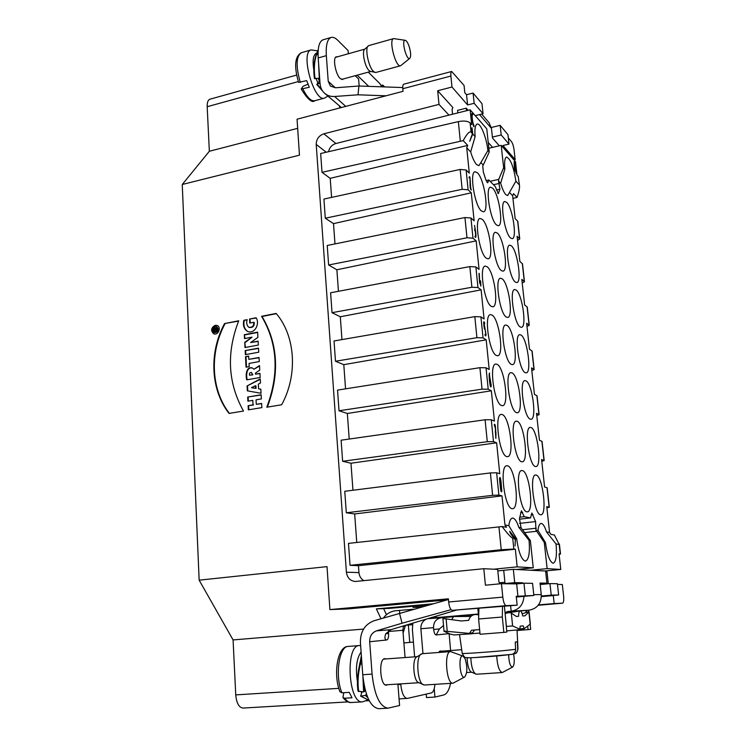 <?xml version="1.0" encoding="UTF-8"?>
<svg xmlns="http://www.w3.org/2000/svg" width="746" height="746" viewBox="0 0 746 746"><rect width="100%" height="100%" fill="white"/><g stroke="black" fill="none" stroke-linecap="round" stroke-linejoin="round"><path stroke-width="1.12" d="M347.925 701.902L243 708.066C238.953 707.544 236.538 703.161 235.745 694.899L233.078 639.928L199.154 580.164L182.248 184.495L209.346 151.27L207.183 106.715C207.062 102.444 208.003 99.936 209.99 99.19L296.647 75.066M397.935 684.595L400.761 684.418L400.714 683.886M363.563 629.074L233.078 639.928M355.199 75.71L358.602 78.983L359.162 86.014M357.147 75.178L368.72 86.359M249.77 323.065L253.799 322.281C253.92 326.114 252.213 327.755 248.688 327.196C246.73 325.415 246.217 322.906 247.168 319.661L243.839 320.314C242.73 325.331 243.942 329.014 247.458 331.373C254.591 334.544 260.186 323.82 256.102 317.759L249.546 319.046L249.77 323.065M245.397 354.667L258.741 352.205L258.508 348.13L245.173 350.601L245.397 354.667M246.059 367.2L249.22 366.631L249.043 363.423L259.272 361.577L259.039 357.474L248.819 359.339L248.651 356.14L245.499 356.719L246.059 367.2M261.053 393.273L260.82 389.17L258.582 388.797L258.321 384.143L260.475 383.015L260.242 378.921L247.075 385.962L247.336 390.848L261.053 393.273M248.353 409.843L261.865 407.614L261.632 403.446L256.298 404.323L256.055 399.819L261.37 398.923L261.137 394.765L247.672 397.04L247.886 401.189L252.791 400.369L253.043 404.864L248.129 405.684L248.353 409.843M229.041 413.415L243.494 411.046C227.847 382.968 226.262 352.877 238.729 320.78L224.555 323.568C208.889 352.345 210.447 389.794 229.041 413.415M215.212 325.284C210.978 327.83 210.503 330.674 213.804 333.816C218.242 335.747 221.665 327.018 217.086 325.442L215.212 325.284M258.116 341.146L258.34 345.053L245.014 347.543L244.735 342.358L252.017 337.173L244.529 338.591L244.324 334.712L257.612 332.166L257.902 337.36L250.591 342.563L258.116 341.146M446.845 599.943L347.757 608.923L329.9 609.585L448.383 598.814L448.663 601.985L502.795 597.126L501.452 583.689L485.413 585.2L483.818 568.713L497.675 569.403L498.897 581.684L499.755 583.848M326.254 152.221L316.22 144.444L346.405 572.21C347.226 577.833 350.182 580.92 355.273 581.479L483.818 568.713M316.22 144.444C316.351 139.138 318.896 135.595 323.857 133.804L438.993 104.393L448.971 115.126L470.148 109.811L471.677 124.647L470.12 122.913L471.071 132.154C469.495 131.035 466.865 133.86 463.191 140.63L467.723 145.405L466.726 147.773L469.299 173.147L466.119 169.995L468.115 189.801L471.285 192.813L474.13 220.807L470.95 217.991L472.992 238.188L476.162 240.865L479.053 269.399L475.883 266.928L477.962 287.536L481.123 289.849L484.07 318.962L480.918 316.854L483.035 337.863L486.187 339.822L489.199 369.503L486.047 367.778L488.21 389.216L491.353 390.792L494.421 421.08L491.288 419.746L493.488 441.623L496.622 442.798L499.755 473.701L496.631 472.777L498.878 495.111L502.002 495.866L504.958 525.007L506.525 527.263L502.086 526.555C507.522 533.698 511.066 537.568 512.716 538.164L513.835 549.056L515.346 549.215L517.164 566.867L533.25 567.818L516.26 569.496M451.992 87.021L450.901 76.036C450.668 73.322 450.92 71.802 451.666 71.476L464.068 85.454L464.805 92.691L466.548 94.733L467.602 104.953L451.992 87.021L437.678 90.751L438.993 104.393M182.248 184.495L299.463 155.168L297.057 119.192L403.045 91.32L402.812 88.718C402.616 86.051 402.933 84.531 403.782 84.177L451.666 71.476M329.9 609.585L327.018 566.634L199.154 580.164M259.934 373.364L260.168 377.485L246.749 379.845C245.443 375.247 246.152 366.202 252.335 367.955L253.994 369.233L259.496 365.549L259.748 370.1L255.402 373.168L255.458 374.156L259.934 373.364M261.576 316.295L276.141 313.432C295.397 335.784 298.092 374.902 281.643 404.78L266.788 407.213C279.377 373.783 277.643 343.477 261.576 316.295L262.032 316.49C278.044 343.57 279.815 373.783 267.338 407.13M557.476 584.435L562.325 584.5L563.584 595.821C563.957 600.194 563.631 602.637 562.596 603.169L554.157 603.542L553.29 595.569L551.9 595.597L558.642 595L551.229 595.14L549.97 583.605L557.393 583.726L558.642 595M508.306 137.889L511.495 141.675C512.707 143.419 513.565 146.207 514.087 150.03L515.15 159.579L502.925 145.526L508.996 144.09L507.951 134.644L500.156 125.347L501.2 134.97L508.996 144.09M513.901 159.868L515.15 159.579M545.699 571.79L547.014 571.856L548.301 583.764M502.795 597.126C503.466 602.358 504.594 605.192 506.18 605.649L452.253 610.34L517.137 605.165L506.18 605.649M516.307 597.033L533.847 595.467L516.232 596.315L517.137 605.165M517.929 596.278L516.661 583.894L501.452 583.689M562.577 603.169L538.22 605.267L562.577 603.169M530.723 570.242L547.126 568.638L544.282 542.417L535.954 530.154L537.997 530.499L545.466 542.575C547.2 554.921 549.727 561.803 553.028 563.211L553.252 563.211C556.078 561.859 557.01 555.453 556.059 544.002L546.501 531.917C544.72 526.275 542.892 523.45 541.027 523.45C539.517 523.729 538.509 526.079 537.997 530.499M544.953 570.979L560.778 569.45L547.126 568.638M560.778 569.45L559.043 553.849L560.218 553.97L559.155 544.421L556.059 544.002M545.466 542.575L544.282 542.417M559.155 544.421L554.399 534.975L551.005 534.425L549.578 532.42L546.501 531.917M538.509 604.894L554.157 603.542M434.955 684.343C434.424 689.416 433.202 692.288 431.281 692.959L407.465 698.377L399.063 698.899M519.132 184.691L515.896 181.166C513.612 166.712 510.488 158.674 506.553 157.052C504.79 157.844 504.231 161.863 504.865 169.1L500.65 183.218C502.291 188.869 504.026 192.682 505.844 194.669L507.709 195.545L509.462 192.431L512.651 195.76L513.546 193.652L517.071 197.364C518.89 192.039 519.701 188.188 519.524 185.819L518.209 176.429L516.978 175.058L515.495 161.696L501.209 145.349L488.835 148.277M504.865 169.1L503.643 167.766L501.209 145.349M500.65 183.218L498.542 181.017L498.72 179.385L503.643 167.766M509.462 192.431L515.896 181.166M297.663 128.331L209.346 151.27M477.431 172.802C484.191 178.844 489.264 211.463 483.492 211.789L481.357 210.922C474.633 205.654 469.234 172 475.062 171.739L477.431 172.802M482.224 219.324C489.106 224.751 494.178 258.554 488.126 258.834L486.224 258.172C479.37 253.547 473.99 218.681 480.079 218.485L482.224 219.324M487.11 266.732C494.122 271.497 499.167 306.587 492.845 306.82L491.194 306.336C484.201 302.419 478.839 266.229 485.208 266.108L487.11 266.732M492.09 315.064C499.233 319.101 504.249 355.6 497.647 355.767L496.249 355.441C489.124 352.28 483.79 314.663 490.43 314.616L492.09 315.064M497.162 364.337C504.445 367.582 509.434 405.61 502.543 405.703L501.405 405.507C494.132 403.185 488.844 363.992 495.773 364.039L497.162 364.337M502.347 414.59C509.76 416.977 514.703 456.645 507.532 456.673L506.665 456.571C499.251 455.144 494.011 414.263 501.219 414.412L502.347 414.59M507.625 465.83C515.178 467.285 520.074 508.753 512.614 508.697L512.036 508.66C504.464 508.212 499.288 465.495 506.776 465.756L507.625 465.83M492.593 188.132L490.486 187.19C485.021 187.358 490.206 220.061 496.491 224.947L498.384 225.73C503.802 225.478 498.906 193.746 492.593 188.132M497.349 233.069L495.437 232.323C489.74 232.435 494.924 266.285 501.312 270.565L503 271.152C508.66 270.947 503.764 238.095 497.349 233.069M502.189 278.827L500.491 278.258C494.551 278.314 499.717 313.404 506.226 317.022L507.7 317.451C513.602 317.292 508.716 283.228 502.189 278.827M507.121 325.433L505.648 325.032C499.456 325.014 504.604 361.446 511.234 364.346L512.474 364.635C518.629 364.542 513.761 329.154 507.121 325.433M512.138 372.925L510.907 372.655C504.473 372.552 509.583 410.449 516.335 412.575L517.342 412.752C523.748 412.715 518.899 375.9 512.138 372.925M517.258 421.313L516.269 421.154C509.583 420.968 514.665 460.431 521.538 461.718L522.293 461.802C528.951 461.839 524.14 423.486 517.258 421.313M522.48 470.623L521.734 470.558C514.796 470.26 519.841 511.43 526.835 511.812L527.347 511.84C534.257 511.942 529.473 471.929 522.48 470.623M506.674 202.371L504.79 201.523C499.652 201.625 504.65 233.423 510.534 237.974L512.222 238.673C517.314 238.496 512.586 207.602 506.674 202.371M511.383 245.826L509.686 245.154C504.333 245.201 509.332 278.081 515.309 282.053L516.81 282.594C522.116 282.454 517.379 250.497 511.383 245.826M516.176 290.035L514.665 289.532C509.108 289.523 514.097 323.577 520.167 326.925L521.473 327.308C527.002 327.214 522.265 294.12 516.176 290.035M521.053 335.047L519.748 334.684C513.966 334.609 518.946 369.923 525.119 372.599L526.219 372.86C531.963 372.823 527.236 338.488 521.053 335.047M526.014 380.88L524.914 380.637C518.918 380.488 523.878 417.163 530.154 419.112L531.049 419.271C537.017 419.28 532.299 383.612 526.014 380.88M531.068 427.542L530.182 427.402C523.962 427.169 528.905 465.317 535.283 466.474L535.964 466.558C542.155 466.632 537.456 429.528 531.068 427.542M536.215 475.062L535.553 474.997C529.11 474.68 534.024 514.404 540.514 514.721L540.971 514.749C547.387 514.889 542.706 476.237 536.215 475.062M517.547 240.399L519.748 238.934L517.09 236.268L519.85 261.389L522.498 263.879L524.466 281.736L521.818 279.368L524.625 304.928L527.263 307.11L529.259 325.275L526.629 323.223L529.483 349.24L532.103 351.096L534.145 369.578L531.525 367.862L534.434 394.336L537.036 395.856L539.106 414.673L536.514 413.293L539.47 440.243L542.053 441.418L544.17 460.562L541.587 459.536L544.589 486.97L547.163 487.791L549.317 507.289L546.753 506.618L549.578 532.42M512.651 195.76L515.15 218.587L517.817 221.385L519.748 238.934M470.148 109.811L486.774 128.825L489.227 152.007L482.746 166.162L483.371 172.195L486.028 180.29L487.66 182.779L488.826 179.982L495.288 186.584L498.328 193.596L499.932 189.214L498.542 181.017M483.175 164.959L480.872 162.553L478.932 165.649L476.582 164.558C474.484 162.274 472.507 158.049 470.67 151.895L466.726 147.773M535.954 530.154L535.581 521.575L531.87 512.996L530.527 517.92L524.242 516.68L521.426 510.786L519.477 518.507L521.025 527.674L518.787 527.301C516.773 521.146 514.656 518.069 512.446 518.088C510.702 518.414 509.49 520.932 508.819 525.65L504.958 525.007M480.872 162.553L487.893 150.552C486.606 137.814 480.555 122.708 477.142 124.06C475.174 124.927 474.503 129.095 475.118 136.583L471.071 132.154M475.118 136.583L470.67 151.895M521.025 527.674L530.359 540.542L529.073 540.365L518.787 527.301M508.819 525.65L516.661 538.696L512.716 538.164M530.359 540.542L533.25 567.818M516.661 538.696C518.517 552.068 521.37 559.537 525.221 561.095L525.52 561.095C528.83 559.603 530.024 552.702 529.073 540.365M489.227 152.007L487.893 150.552M493.638 569.207L517.164 566.867M497.824 570.904L503.709 570.317M432.857 603.812L376.348 608.885L389.673 608.363L429.202 604.829M525.268 595.625L523.972 583.204L532.569 583.335L533.847 595.467M412.939 606.284L413.032 607.449L422.898 606.573M541.354 596.017L551.229 595.14M540.197 584.519L549.97 583.605M524.792 532.579L536.449 531.301M490.141 181.325L498.72 179.385M491.325 127.491L500.156 125.347M492.388 137.087L501.2 134.97M475.258 115.658L483.054 113.718L481.991 103.685L473.085 93.063L466.548 94.733M376.348 608.885L380.973 618.658M381.98 86.825L379.695 83.449L368.31 72.138M418.245 607.859L418.413 607.244L413.032 607.449M412.538 624.719L405.731 625.251M383.621 608.605L386.475 614.685M403.903 642.94L413.424 642.082L412.389 629.428L412.846 623.124M408.342 625.036L409.759 642.492M418.413 607.244L420.828 607.141M541.354 596.632L553.29 595.569M460.17 169.445L323.923 199.07L325.284 218.224L462.147 189.297L460.17 169.445L466.119 169.995M468.115 189.801L462.147 189.297M471.285 192.813L333.509 223.632L325.284 218.224M334.982 243.905L333.509 223.632M464.954 217.543L327.233 245.481L328.622 264.998L466.977 237.787L464.954 217.543L470.95 217.991M472.992 238.188L466.977 237.787M476.162 240.865L336.875 269.772L328.622 264.998M338.442 291.294L336.875 269.772M469.84 266.592L330.599 292.768L332.026 312.667L471.901 287.247L469.84 266.592L475.883 266.928M477.962 287.536L471.901 287.247M481.123 289.849L340.297 316.77L332.026 312.667M341.966 339.598L340.297 316.77M474.82 316.63L334.04 340.969L335.486 361.25L476.918 337.696L474.82 316.63L480.918 316.854M483.035 337.863L476.918 337.696M486.187 339.822L343.794 364.663L335.486 361.25M345.557 388.843L343.794 364.663M479.911 367.675L337.546 390.102L339.02 410.776L482.047 389.17L479.911 367.675L486.047 367.778M488.21 389.216L482.047 389.17M491.353 390.792L347.347 413.48L339.02 410.776M349.212 439.049L347.347 413.48M485.096 419.765L341.118 440.196L342.628 461.28L487.278 441.697L485.096 419.765L491.288 419.746M493.488 441.623L487.278 441.697M496.622 442.798L350.974 463.229L342.628 461.28M352.951 490.253L350.974 463.229M490.383 472.927L344.764 491.278L346.303 512.782L492.621 495.325L490.383 472.927L496.631 472.777M498.878 495.111L492.621 495.325M502.002 495.866L354.676 513.957L346.303 512.782M448.971 115.126L335.914 143.512C331.961 144.761 329.508 147.494 328.538 151.69M356.756 542.482L354.676 513.957M467.723 145.405L330.208 178.341L322.011 172.326L320.668 153.517L458.352 121.607C463.872 120.563 467.789 121.001 470.12 122.913M331.597 197.401L330.208 178.341M513.835 549.056L501.237 549.737L350.042 565.319L348.485 543.386L502.086 526.555M515.346 549.215L358.453 565.692L350.042 565.319M346.405 572.21L358.957 572.592L358.453 565.692M358.957 572.592C359.33 576.266 360.989 578.952 363.927 580.668M463.191 140.63L322.011 172.326M522.228 283.06L524.466 281.736M526.984 326.468L529.259 325.275M531.833 370.631L534.145 369.578M536.766 415.578L539.106 414.673M541.783 461.317L544.17 460.562M546.883 507.877L549.317 507.289M559.108 554.437L560.218 553.97M518.209 176.429L519.524 185.819M517.071 197.364L512.95 198.473M488.826 179.982L486.131 180.588M437.678 90.751L452.878 107.527L452.067 109.317L452.552 114.222M473.085 93.063L474.148 103.293L483.054 113.718M474.148 103.293L467.602 104.953M452.253 610.34C450.5 609.911 449.306 607.132 448.663 601.985M400.761 684.418C401.758 693.146 403.884 697.818 407.13 698.433M524.242 516.68L519.729 517.202M530.527 517.92L519.375 519.197M523.972 583.204L516.661 583.894M504.911 582.272L499.335 582.794M244.735 342.358L245.462 347.459M252.017 337.173L245.192 342.535M244.324 334.712L244.977 338.507M257.631 332.436L244.781 334.898M250.591 342.563L258.135 341.407M252.549 368.039C246.516 366.668 246.003 375.313 247.187 379.761M253.994 369.233L259.515 365.997M255.458 374.156L259.944 373.597M252.819 374.856L249.481 375.21L252.819 374.856L251.421 372.45C249.873 372.45 249.229 373.364 249.481 375.21M252.362 374.697L251.421 372.45M276.346 313.674L262.032 316.49M214.055 333.9C211.006 330.665 211.556 327.858 215.687 325.47L217.31 325.545M216.554 326.776L215.277 326.664C212.396 328.399 212.069 330.329 214.316 332.474C218.13 331.774 218.886 329.872 216.554 326.776L217.03 326.953C219.361 330.058 218.615 331.951 214.792 332.66L214.568 332.557M213.72 331.513L217.263 330.832L217.207 329.769L216.191 329.965L216.154 329.219L217.161 328.65L217.105 327.531L215.417 328.063C213.822 328.249 213.253 329.396 213.72 331.513M224.555 323.568L238.608 321.088M229.376 413.359C210.913 389.748 209.412 352.438 225.022 323.764M256.298 404.323L261.641 403.651M247.672 397.04L261.156 394.979M248.343 401.106L248.138 397.18M252.791 400.369L253.043 404.864M248.129 405.684L253.5 405.003M248.81 409.768L248.595 405.815M258.582 388.797L260.83 389.235M247.075 385.962L260.27 379.304M247.793 390.932L247.541 386.102M251.934 387.817L256.065 388.368L255.925 385.868L255.458 385.719L255.598 388.218L251.934 387.817M255.598 388.218L256.065 388.368M251.477 387.668L255.458 385.719M248.819 359.339L259.048 357.726M245.499 356.719L248.66 356.392M246.516 367.116L245.966 356.886M245.173 350.601L258.526 348.382M245.844 354.583L245.639 350.779M253.799 322.281L254.255 322.477C254.377 326.3 252.67 327.942 249.145 327.382L248.688 327.196M243.839 320.314L247.113 319.95M247.719 331.466C244.362 329.042 243.215 325.387 244.296 320.5M249.546 319.046L256.223 318.02M250.218 322.981L250.013 319.241M216.191 329.965L217.226 330.04M215.781 328.399L217.123 328.016M214.186 331.429C213.785 329.667 214.261 328.585 215.585 328.175M215.314 329.312L215.883 330.301L214.494 330.301L215.407 330.124L215.146 329.126L214.494 330.301M215.883 330.301L215.407 330.124M339.691 107.974L339.542 106.361M385.943 95.814L358.024 94.798L334.637 96.486C330.692 96.719 327.335 95.637 324.575 93.241C321.88 90.779 320.37 87.552 320.043 83.571L318.188 57.946C317.61 47.38 319.26 41.319 323.13 39.762L331.149 37.459C327.335 38.997 325.732 45.058 326.338 55.652L318.188 57.946M322.72 91.189L316.742 84.484L319.829 80.596M316.742 84.484L319.997 83.011M318.244 49.544L316.052 55.008L318.038 54.094M314.467 78.451L319.661 78.293M393.627 38.596L368.785 45.59L364.58 49.367C361.717 51.493 364.925 66.879 368.981 70.488L370.426 71.402L375.881 72.465L400.63 65.741C395.753 67.951 388.34 39.435 393.627 38.596L405.218 40.303C400.984 39.407 406.635 61.414 409.834 58.319C411.139 56.295 410.887 52.276 409.078 46.271C407.782 42.662 406.495 40.666 405.218 40.303M298.577 82.386L306.69 80.643L309.301 87.273L301.207 89.016L303.062 86.275L307.986 84.195M368.142 45.982C364.719 48.509 368.589 67.047 373.429 71.383L375.145 72.483M409.834 58.319L400.63 65.741M481.674 114.063L489.078 122.698L491.465 128.405L492.491 138.019L499.316 145.796M466.511 110.725L466.25 108.179L468.134 110.315M492.621 147.382L488.22 142.477M457.848 112.898L457.596 110.361L466.25 108.179M324.575 93.241L341.398 107.527M402.747 87.562L358.919 86.004L335.56 87.776L330.441 86.107L328.231 81.333L326.338 55.652M358.024 94.798L358.919 86.004M331.149 37.459C333.098 36.918 335.299 37.85 337.733 40.256L348.102 50.569L348.345 53.749M343.356 78.945L342.554 79.486L340.316 78.61C335.541 74.665 332.418 57.311 336.381 56.771L337.379 56.827M382.931 86.862L382.782 85.1L384.61 86.918M381.253 85.501L382.782 85.1M414.636 656.844L413.424 642.082M362.743 674.738L372.086 674.104C374.473 695.375 379.761 706.732 387.939 708.187L378.726 708.7C370.436 707.255 365.111 695.934 362.743 674.738L360.411 642.465C360.318 631.573 364.841 624.346 373.998 620.765L448.449 599.504M360.989 691.784L361.717 692.941L360.598 696.149L365.335 695.393L366.482 694.218M361.717 692.941L362.043 691.85M361.362 655.538L359.796 664.145C357.399 673.946 356.812 682.926 358.015 691.066L358.033 690.777C356.886 682.777 357.502 673.946 359.889 664.304L361.959 663.781M358.015 691.066L363.6 691.952L364.803 691.216L365.195 689.919M383.472 617.902C386.717 613.66 390.857 611.263 395.884 610.722L413.135 609.277M385.813 633.699L388.601 633.475L388.414 630.892M405.498 625.316L403.101 633.074M452.925 616.821L427.626 618.714M422.963 653.636L420.875 628.738L433.519 627.656C433.547 622.089 436.056 618.826 441.054 617.847M433.519 627.656L433.678 629.456L439.394 628.953L436.186 634.958C434.946 634.809 434.107 632.981 433.678 629.456M455.722 616.541L455.153 616.448M454.659 616.55L455.163 616.522M453.876 616.56L472.153 615.002M525.911 611.869L527.301 610.321L529.138 610.163L508.94 611.412C506.525 611.403 505.284 612.457 505.228 614.573L504.408 606.274M478.41 614.014L477.832 608.577M436.158 616.168L436.279 617.595L478.345 614.014M436.279 617.595L429.547 618.145M510.6 605.733L511.15 611.226C519.067 609.827 523.328 604.866 523.944 596.352M522.666 583.325L522.601 582.775L514.693 582.645L513.332 569.338L545.615 571.016L546.93 583.176L540.039 583.064L541.27 594.562C541.363 603.383 537.325 608.587 529.138 610.163M522.601 582.775L513.127 583.661L505.033 583.549L503.709 570.289L513.332 569.338M546.93 583.176L540.123 583.81M514.693 582.645L505.033 583.549M528.448 610.219L528.69 611.487M527.748 626.677L528.056 629.652L517.062 630.519M530.145 624.234L530.676 629.354L528.056 629.652M478.923 608.484L478.615 618.993L480.06 634.259L503.839 632.394L502.319 617.017L502.506 606.442M503.839 632.394L506.823 632.058L505.228 614.573M442.919 618.481L461.373 620.97L468.693 620.355C470.017 616.168 472.75 614.228 476.89 614.536L478.4 614.956M444.047 631.06L469.458 633.419L471.5 630.249L479.622 629.596M474.549 630.006L472.544 632.888L469.439 633.214M479.948 633.046L472.61 633.624L472.544 632.888M472.61 633.624L479.948 633.074M469.458 633.419L470.166 633.886L454.174 634.949L450.407 634.147L444.355 631.405M472.004 633.69L470.166 633.886M451.265 634.342L450.407 634.165M470.913 616.41L453.54 616.569L451.722 619.805M529.045 611.664L522.172 613.725M505.359 613.538C508.129 612.559 510.124 612.429 511.336 613.147L516.363 616.448L518.591 616.28C518.647 613.025 519.151 611.235 520.093 610.918C521.128 610.955 522.023 612.643 522.76 615.972L524.914 615.814L528.905 612.018L530.173 624.197L524.205 628.719L523.216 625.857L520.176 626.164L519.785 629.195L517.929 629.876L506.711 630.902M505.228 614.685L506.403 626.453L512.614 625.922L519.785 629.195M501.312 655.538L511.756 654.391C514.311 653.72 515.598 652.041 515.626 649.356L515.253 642.082L517.36 641.765L517.733 649.001C517.705 651.295 516.726 652.881 514.787 653.748L512.847 654.065M524.205 628.719L518.414 629.699M519.785 628.859L524.186 628.514M426.414 619.077L424.828 619.991C422.012 622.071 420.697 624.98 420.875 628.738M439.394 628.953L443.525 625.484M449.129 633.802L450.612 650.512M426.171 694.125L426.46 697.566L434.946 697.062L443.777 694.955C446.807 694.05 449.073 690.181 450.584 683.364M434.946 697.062L434.228 688.614M467.117 657.767C467.369 665.329 468.74 670.104 471.239 672.071L476.47 674.235L502.254 672.547C499.233 671.419 497.386 665.898 496.715 655.958M470.81 657.758C471.248 666.486 472.889 671.932 475.734 674.086M508.623 654.783C508.977 662.653 510.311 666.747 512.633 667.064L502.254 672.547M512.633 667.064C514.376 665.031 514.703 660.695 513.602 654.037M438.573 652.489L440.261 650.96L441.296 651.202M403.418 625.941L402.877 630.267L405.069 657.534M397.898 684.063L399.576 705.502L387.939 708.187M399.455 613.063L402.047 623.208L451.06 609.678M372.086 674.104L369.69 641.728C369.634 636.263 371.909 632.636 376.506 630.855L402.047 623.208M456.365 610.135L390.913 629.671L385.785 633.746C384.414 637.401 384.694 639.481 386.624 640.003C388.097 639.555 388.75 637.373 388.601 633.475M387.64 684.716L386.493 685.154C380.115 686.227 378.315 658.783 384.712 658.653L386.027 658.914M450.565 651.603L422.199 653.692L416.669 656.937C411.951 659.166 413.424 680.846 418.441 682.506L424.409 685.014L452.981 683.215C446.285 684.418 443.805 651.183 450.565 651.603L463.024 656.098C457.839 653.785 459.872 679.951 464.674 677.023C467.416 673.06 467.546 666.961 465.084 658.718L463.024 656.098M339.952 691.794L341.92 692.81L349.212 692.353L352.009 697.79L344.727 698.228L342.936 697.519L343.803 692.689M421.182 654.037C415.569 656.676 417.359 682.823 423.336 684.791M464.674 677.023L452.981 683.215M469.691 141.292L472.777 134.019L471.985 127.697L471.509 130.102L471.742 130.942L472.05 129.767L472.451 133.665L469.691 141.292M501.825 491.297C500.594 494.505 500.007 482.578 499.522 478.913C499.885 476.293 500.398 477.226 501.042 481.711L501.825 491.297M500.939 490.029C501.657 490.961 501.694 489.441 501.051 485.469C500.333 484.527 500.296 486.047 500.939 490.029M500.174 482.466C500.836 483.604 500.92 482.587 500.435 479.426C499.773 478.279 499.689 479.286 500.174 482.466M495.857 438.294L495.353 431.132C495.81 426.74 493.917 425.705 494.346 424.343C495.82 423.765 495.372 430.759 495.959 432.792L495.866 438.462M489.516 373.019C489.311 376.171 490.019 377.383 491.232 385.626C490.495 391.967 488.313 373.998 489.516 373.019M490.075 380.022C489.264 379.453 490.29 385.962 490.682 385.841L490.075 380.022M484.387 328.883C483.94 326.03 483.128 319.997 484.322 322.207C484.9 323.643 484.825 324.034 484.089 323.382L486.075 334.805C485.721 336.381 485.338 336.315 484.928 334.581C486.233 336.67 485.459 328.529 484.387 328.883M479.622 283.126L479.007 273.661C479.408 271.488 479.398 279.452 479.781 281.951C480.107 278.864 480.918 281.531 480.769 284.394C481.049 288.851 480.685 283.228 479.622 283.126M475.295 231.502C473.747 228.826 475.622 230.374 474.549 225.441L475.323 230.141C476.321 234.552 476.107 239.522 474.904 236.473C475.64 236.836 475.771 235.176 475.295 231.502M468.973 177.809C470.689 172.214 469.877 188.365 471.379 190.044C468.758 188.859 471.22 175.618 468.973 177.809M472.237 113.187C470.456 113.15 474.102 131.436 473.999 125.533C472.899 123.584 472.246 120.069 472.059 114.977C473.057 114.996 473.113 114.399 472.237 113.187M514.33 161.649L516.129 173.473C515.738 170.955 515.272 169.612 514.712 169.445C514.759 176.345 513.752 160.437 514.33 161.649M515.383 169.165L514.479 164.605C514.358 166.964 514.665 168.484 515.383 169.165M515.048 545.885L515.477 538.537L509.723 531.273C510.012 532.765 511.458 535.124 514.069 538.342L515.318 540.039L515.048 545.885M514.637 538.407L510.73 532.803L514.693 538.425M235.745 694.899L338.787 688.353M450.901 76.036L402.812 88.718M298.316 81.575L207.183 106.715M519.58 238.617L517.64 221.049M549.159 507.196L547.005 487.688M544.002 460.441L541.894 441.268M538.948 414.506L536.878 395.669M533.977 369.373L531.935 350.872M529.091 325.032L527.086 306.848M524.289 281.447L522.321 263.58M323.857 133.804L335.914 143.512M460.301 141.087L458.352 121.607M501.237 549.737L498.943 526.853M498.682 193.13L497.806 193.326M499.932 189.214L496.398 190.006M499.316 183.413L493.47 184.728M488.024 182.322L487.129 182.528M533.045 514.572L531.096 514.805M535.581 521.575L519.645 523.375M536.29 528.205L522.778 529.707M522.676 512.409L520.605 512.651M321.983 90.07L317.264 84.354M318.216 49.786L316.546 54.523C314.234 61.386 313.74 69.453 315.073 78.712M318.589 63.513L319.316 78.349M319.372 81.09L318.206 78.442M316.118 78.619L317.927 83.104M316.444 53.18C313.236 54.775 312.36 60.323 313.796 69.807M327.848 96.122L324.547 98.108C314.057 102.65 299.864 51.94 311.213 49.898L317.348 50.831M311.213 49.898L301.337 52.714C296.087 56.323 295.742 66.226 300.312 82.405M302.932 89.016C307.1 97.446 311.035 101.353 314.737 100.729C312.192 103.284 307.688 99.395 301.235 89.072M491.465 128.405L479.538 114.595M334.637 96.486L345.771 106.38M335.364 87.786L328.231 81.333M360.598 696.149L369.046 700.345L361.111 696.26M367.778 697.65L365.335 695.393M361.474 657.067L360.393 663.893C357.959 674.058 357.418 683.308 358.761 691.645M362.92 676.762L363.6 691.952M364.095 685.089L364.803 691.216M399.707 612.988L399.502 610.396M403.278 626.398L405.162 626.248M472.143 614.825L468.479 615.021M527.301 610.321L520.298 610.918M519.85 610.955L506.264 612.112M533.763 594.683L541.27 594.562M525.967 610.778L526.107 612.14M502.319 617.017L478.615 618.993M447.227 631.2L446.117 618.62M512.614 625.931L511.327 613.147M515.626 649.356L502.963 650.708C485.292 652.377 461.364 653.934 462.212 653.384L459.545 634.659M501.172 655.557C485.254 657.095 464.189 658.336 467.686 657.562M436.186 634.958L448.747 633.671M388.452 631.498L402.877 630.267M390.913 629.671L376.506 630.855M369.69 641.728L386.624 640.003M359.162 666.859L359.954 662.625M361.101 652.013C356.616 658.298 355.385 668.09 357.409 681.378M367.368 700.102L362.584 701.855C348.205 704.131 345.044 644.852 359.367 645.56L360.635 645.56M359.367 645.56L348.214 646.428C339.104 645.952 334.749 676.035 341.92 692.81M344.727 698.228C346.815 701.184 349.007 702.611 351.282 702.518C348.671 702.853 345.902 701.212 342.974 697.575M369.205 700.653L366.202 700.83M560.507 554.064L559.397 544.039M214.792 332.66L214.316 332.474M215.622 329.312L215.146 329.126M316.09 54.924C313.786 61.666 313.236 69.546 314.439 78.554M364.841 49.115L335.588 57.33M370.743 71.476L341.565 79.43M324.547 98.108L314.737 100.729M298.559 82.321C293.915 66.263 294.847 56.388 301.337 52.714M472.199 615.431L472.125 614.667M478.4 614.779L476.89 614.536M442.947 618.91L444.047 631.433M505.434 613.268L520.093 610.918M514.609 653.822C515.635 652.815 516.4 654.802 517.985 648.889L517.034 629.969M511.663 654.401L474.726 657.58C465.178 657.991 467.425 657.748 465.681 657.515C465.028 657.888 463.872 656.508 462.212 653.384M522.414 629.372L523.114 629.111M530.359 624.178L529.091 612.009M461.69 649.701L439.45 651.342M471.556 672.221L466.623 672.547M417.089 656.667L383.686 659.091M418.898 682.721L385.29 684.865M362.584 701.855L351.282 702.518M339.924 691.728C332.968 674.44 337.509 645.98 348.214 646.428"/></g></svg>
